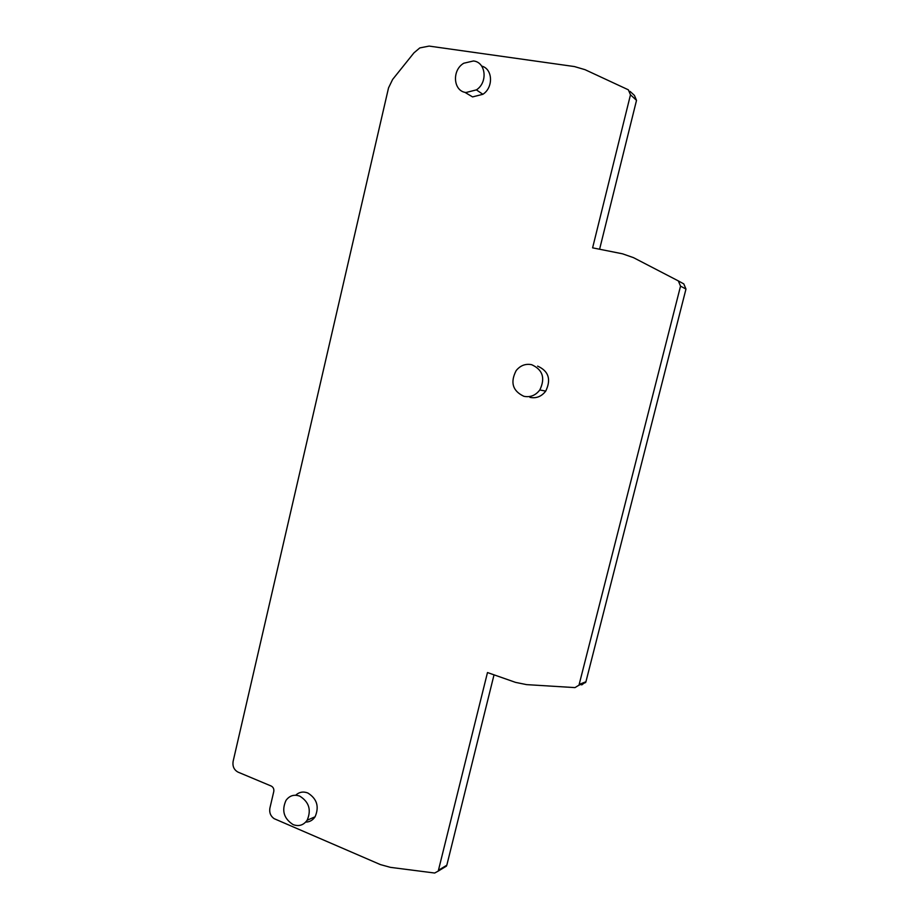 <?xml version="1.0" encoding="UTF-8"?>
<svg xmlns="http://www.w3.org/2000/svg" width="919" height="919" viewBox="0 0 919 919"><rect width="100%" height="100%" fill="white"/><g stroke="black" fill="none" stroke-linecap="round" stroke-linejoin="round"><path stroke-width="1.38" d="M429.139 46.088L419.788 47.926L413.952 52.854L392.62 79.459L388.53 87.902L233.104 761.437C232.415 766.377 234.058 769.938 238.044 772.132L271.243 786.055C273.288 787.181 274.138 788.996 273.782 791.5L269.887 808.146C269.164 812.649 270.577 816.152 274.126 818.657L380.351 864.572L390.437 867.352L434.664 873.027L438.237 871.086L487.484 672.547L515.525 682.369L526.553 684.621L574.984 687.607L578.981 685.16L680.531 286.142L678.325 280.904L633.524 257.665L622.542 253.816L592.606 247.843L630.48 94.806L628.343 89.809L585.047 69.683L574.421 66.559L429.139 46.088M464.819 92.291L472.55 96.909L482.877 94.301C493.618 87.477 492.825 68.833 481.694 66.099M537.615 366.118C548.643 371.081 551.354 379.421 545.725 391.115C541.509 396.548 536.248 398.639 529.941 397.364M305.682 822.103C309.623 822.034 312.759 820.253 315.091 816.784C319.41 806.687 316.986 798.749 307.796 792.982C303.224 791.259 299.192 792.006 295.7 795.222M473.434 60.976L463.785 63.227C451.643 70.2 453.205 91.222 465.979 92.52L476.398 89.878C488.046 82.48 485.944 62.078 473.434 60.976M523.876 396.296C530.24 397.571 535.559 395.469 539.809 389.966C545.484 378.134 542.761 369.702 531.63 364.682C525.519 363.51 520.384 365.463 516.202 370.541C510.045 382.373 512.595 390.954 523.876 396.296M293.092 824.607C298.847 826.709 303.534 825.239 307.153 820.219C311.518 810.018 309.071 802 299.812 796.153C294.195 794.154 289.6 795.555 286.027 800.346C281.444 810.489 283.81 818.565 293.092 824.607M494.031 674.845L446.818 865.216L443.28 868.03M678.486 280.996L683.793 283.891L685.976 289.06L585.931 681.749L581.727 684.919M599.602 249.233L636.522 100.343L634.42 95.404L630.066 91.395M446.818 865.216L438.558 870.201M585.931 681.749L579.246 684.402M680.531 286.142L685.976 289.06M630.48 94.806L636.522 100.343M476.398 89.878L482.877 94.301M539.809 389.966L545.725 391.115M307.153 820.219L315.091 816.784M446.496 866.077L438.237 871.086M585.679 682.507L578.981 685.16"/></g></svg>
